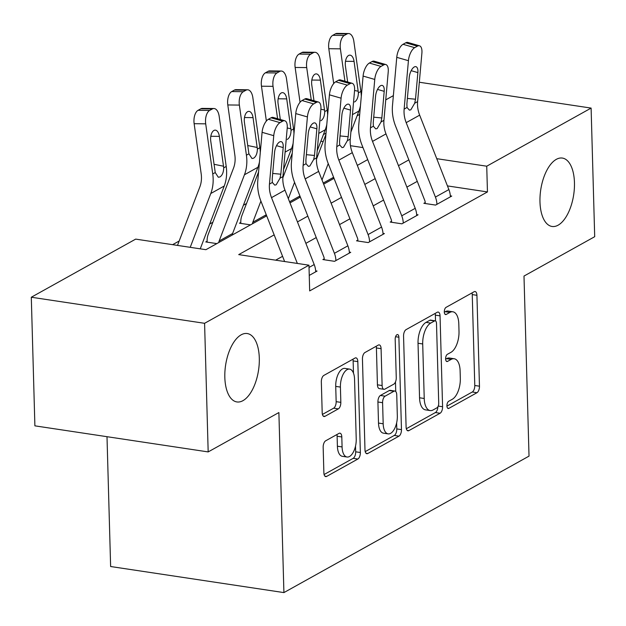 <?xml version="1.0" encoding="UTF-8"?>
<svg xmlns="http://www.w3.org/2000/svg" width="626" height="626" viewBox="0 0 626 626"><rect width="100%" height="100%" fill="white"/><g stroke="black" fill="none" stroke-linecap="round" stroke-linejoin="round"><path stroke-width="0.94" d="M446.925 405.851A3.717 1.792 98.6 0 0 448.224 408.496A3.717 1.792 98.6 0 0 448.873 408.355L476.965 392.713A5.305 2.559 98.6 0 0 479.469 386.195L476.926 295.3A5.305 2.559 98.6 0 0 475.071 291.528A5.305 2.559 98.6 0 0 474.14 291.724L446.048 307.366A3.717 1.792 98.6 0 0 444.303 311.936A3.717 1.792 98.6 0 0 445.595 314.573A3.717 1.792 98.6 0 0 446.252 314.44L449.883 312.413A16.972 8.177 98.6 0 1 452.864 311.787A16.972 8.177 98.6 0 1 458.795 323.861L459.007 331.436A16.972 8.177 98.6 0 1 451.002 352.305L447.363 354.324A3.717 1.792 98.6 0 0 445.61 358.894A3.717 1.792 98.6 0 0 446.909 361.531A3.717 1.792 98.6 0 0 447.559 361.398L451.197 359.371A16.972 8.177 98.6 0 1 454.171 358.745A16.972 8.177 98.6 0 1 460.11 370.819L460.321 378.394A16.972 8.177 98.6 0 1 452.308 399.263L448.678 401.289A3.717 1.792 98.6 0 0 446.925 405.851M259.305 358.142A34.587 16.667 98.6 0 0 247.215 333.533A34.587 16.667 98.6 0 0 224.828 377.337A34.587 16.667 98.6 0 0 236.925 401.947A34.587 16.667 98.6 0 0 259.305 358.142M574.457 182.667A34.587 16.667 98.6 0 0 562.359 158.065A34.587 16.667 98.6 0 0 539.972 201.862A34.587 16.667 98.6 0 0 552.069 226.471A34.587 16.667 98.6 0 0 574.457 182.667M325.661 440.806A5.305 2.559 98.6 0 0 323.165 447.332L323.877 472.826A5.305 2.559 98.6 0 0 325.731 476.605A5.305 2.559 98.6 0 0 326.662 476.409L357.853 459.038A5.305 2.559 98.6 0 0 360.357 452.512L357.822 361.625A5.305 2.559 98.6 0 0 355.967 357.853A5.305 2.559 98.6 0 0 355.036 358.049L323.838 375.42A5.305 2.559 98.6 0 0 321.334 381.938L322.194 412.737A5.305 2.559 98.6 0 0 324.049 416.517A5.305 2.559 98.6 0 0 324.98 416.321L338.33 408.88A5.305 2.559 98.6 0 0 340.834 402.362L340.411 387.087A14.195 6.839 98.6 0 1 349.59 369.113A14.195 6.839 98.6 0 1 354.551 379.215L356.225 439.045A14.195 6.839 98.6 0 1 347.039 457.019A14.195 6.839 98.6 0 1 342.078 446.925L341.804 436.948A5.305 2.559 98.6 0 0 339.949 433.176A5.305 2.559 98.6 0 0 339.018 433.372L325.661 440.806M419.318 82.241L591.108 108.087L594.7 236.698L523.993 276.066L529.025 456.119L283.914 592.595L278.883 412.55L208.176 451.917L204.585 323.306L31.3 297.233L135.678 239.116L205.923 249.688L266.692 215.853L266.027 215.759M591.108 108.087L486.731 166.203L436.752 158.683M274.165 234.883L238.709 254.618L308.962 265.189L309.674 290.91L487.451 191.932L486.731 166.203M308.962 265.189L204.585 323.306M406.102 427.049A5.305 2.559 98.6 0 0 407.956 430.821A5.305 2.559 98.6 0 0 408.888 430.625L440.078 413.254A5.305 2.559 98.6 0 0 442.582 406.728L440.047 315.84A5.305 2.559 98.6 0 0 438.192 312.069A5.305 2.559 98.6 0 0 437.261 312.264L406.063 329.636A5.305 2.559 98.6 0 0 403.559 336.154L406.102 427.049M398.965 436.142L367.775 453.514A5.305 2.559 98.6 0 1 366.844 453.709A5.305 2.559 98.6 0 1 364.989 449.938L362.446 359.05A5.305 2.559 98.6 0 1 364.95 352.524L378.3 345.09A5.305 2.559 98.6 0 1 379.231 344.895A5.305 2.559 98.6 0 1 381.085 348.666L382.118 385.53A5.305 2.559 98.6 0 0 383.973 389.302A5.305 2.559 98.6 0 0 384.904 389.106L393.762 384.176A5.305 2.559 98.6 0 0 396.258 377.65L395.186 339.276A3.717 1.792 98.6 0 1 397.596 334.574A3.717 1.792 98.6 0 1 398.887 337.218L401.469 429.624A5.305 2.559 98.6 0 1 398.965 436.142L394.286 435.438L365.208 451.628M487.451 191.932L447.441 185.906M417.276 181.368L406.884 187.104M383.589 200.07L373.213 205.852M349.918 218.818L339.542 224.601M316.247 237.567L305.871 243.342M282.576 256.316L275.643 260.181M419.498 45.808A10.806 4.75 106.1 0 0 417.393 46.16L405.734 42.803A10.806 4.75 -73.9 0 1 407.839 42.443L419.498 45.808A10.806 4.75 106.1 0 1 421.893 53.194L417.605 101.6A27.02 22.192 60.9 0 0 419.663 115.153L448.881 189.576A18.913 15.54 -119.1 0 1 450.391 196.83L436.925 204.326A18.913 15.54 -119.1 0 0 435.414 197.08L406.188 122.649A27.02 22.192 60.9 0 1 404.13 109.096L408.426 60.691L396.759 57.334L392.471 105.739A40.533 33.295 60.9 0 0 395.562 126.069L424.788 200.492A5.407 4.437 -119.1 0 1 425.218 202.566L423.865 203.317L435.579 205.078L451.737 196.079L450.344 195.868M385.827 64.548A10.806 4.75 106.1 0 0 383.722 64.908L372.063 61.551A10.806 4.75 -73.9 0 1 374.168 61.191L385.827 64.548A10.806 4.75 106.1 0 1 388.222 71.943L383.934 120.349A27.02 22.192 60.9 0 0 385.992 133.901L415.218 208.325A18.913 15.54 -119.1 0 1 416.72 215.579L403.254 223.075A18.913 15.54 -119.1 0 0 401.743 215.821L372.525 141.398A27.02 22.192 60.9 0 1 370.467 127.845L374.755 79.439L363.096 76.075L358.8 124.488A40.533 33.295 60.9 0 0 361.891 144.817L391.117 219.241A5.407 4.437 -119.1 0 1 391.547 221.314L390.201 222.066L401.908 223.826L418.066 214.828L416.673 214.616M352.156 83.297A10.806 4.75 106.1 0 0 350.051 83.657L338.392 80.292A10.806 4.75 -73.9 0 1 340.497 79.94L352.156 83.297A10.806 4.75 106.1 0 1 354.551 90.684L350.263 139.097A27.02 22.192 60.9 0 0 352.321 152.65L381.547 227.074A18.913 15.54 -119.1 0 1 383.049 234.327L369.583 241.824A18.913 15.54 -119.1 0 0 368.08 234.57L338.854 160.146A27.02 22.192 60.9 0 1 336.796 146.594L341.084 98.188L329.425 94.823L325.137 143.229A40.533 33.295 60.9 0 0 328.22 163.566L357.446 237.99A5.407 4.437 -119.1 0 1 357.876 240.063L356.53 240.814L368.237 242.575L384.395 233.576L383.002 233.365M318.485 102.046A10.806 4.75 106.1 0 0 316.388 102.406L304.721 99.041A10.806 4.75 -73.9 0 1 306.826 98.689L318.485 102.046A10.806 4.75 106.1 0 1 320.88 109.433L316.592 157.838A27.02 22.192 60.9 0 0 318.65 171.399L347.876 245.822A18.913 15.54 -119.1 0 1 349.386 253.068L335.912 260.572A18.913 15.54 -119.1 0 0 334.409 253.319L305.183 178.895A27.02 22.192 60.9 0 1 303.125 165.342L307.413 116.929L295.754 113.572L291.466 161.977A40.533 33.295 60.9 0 0 294.549 182.315L323.775 256.738A5.407 4.437 -119.1 0 1 324.205 258.812L322.86 259.555L334.566 261.324L350.732 252.325L349.331 252.114M315.66 270.855L317.061 271.066L309.244 275.417L315.715 271.817A18.913 15.54 -119.1 0 0 314.205 264.571L284.979 190.14A27.02 22.192 60.9 0 1 282.921 176.587L287.217 128.181A10.806 4.75 106.1 0 0 284.822 120.795A10.806 4.75 106.1 0 0 282.717 121.147L280.025 122.649A10.806 4.75 106.1 0 0 273.75 135.678L262.083 132.321A10.806 4.75 -73.9 0 1 268.358 119.292L280.025 122.649M246.511 203.52L243.404 205.258M212.848 222.269L209.733 223.998M179.177 241.018L172.604 244.672M333.361 178.269L334.018 178.363M299.69 197.01L300.347 197.112L289.987 202.887M240.822 223.396L240.791 222.441L239.445 223.192L250.517 224.859M207.151 242.145L207.12 241.19L205.774 241.941L216.846 243.608M232.356 234.507L233.013 234.609M106.999 436.69L110.63 566.522L283.914 592.595M208.176 451.917L34.892 425.844L31.3 297.233M323.415 134.582L326.029 133.127M357.086 115.833L359.7 114.378M385.749 99.878L393.371 95.629M362.978 147.587L350.466 145.701M323.188 141.593L320.872 141.249M323.658 184.138L334.034 178.355M357.321 165.389L367.697 159.614M408.841 159.888L398.465 165.671M375.17 178.637L364.794 184.412M341.499 197.386L331.123 203.16M307.835 216.134L297.46 221.909M454.171 358.745L449.491 358.041A16.972 8.177 98.6 0 0 446.51 358.667L451.197 359.371M445.626 359.16L446.51 358.667M452.864 311.787L448.177 311.083A16.972 8.177 98.6 0 0 445.203 311.709L449.883 312.413M444.311 312.202L445.203 311.709M446.933 406.125L472.278 392.009A5.305 2.559 98.6 0 0 474.782 385.491L472.247 294.596A5.305 2.559 98.6 0 0 472.02 292.905M435.524 320.927L435.36 315.136A5.305 2.559 98.6 0 0 435.14 313.446M406.321 428.74L435.399 412.55A5.305 2.559 98.6 0 0 437.895 406.806M436.979 407.8A3.717 1.792 98.6 0 0 438.724 403.238L436.502 323.454A3.717 1.792 98.6 0 0 435.203 320.817A3.717 1.792 98.6 0 0 434.554 320.95L430.719 323.086A16.972 8.177 98.6 0 0 422.707 343.956L424.232 398.488A16.972 8.177 98.6 0 0 430.164 410.562A16.972 8.177 98.6 0 0 433.145 409.936L436.979 407.8M435.203 320.817L430.516 320.105A3.717 1.792 98.6 0 0 429.866 320.246L434.554 320.95M430.164 410.562L425.484 409.858A16.972 8.177 98.6 0 1 419.545 397.784L418.027 343.251A16.972 8.177 98.6 0 1 426.032 322.382L429.866 320.246M383.973 389.302L379.286 388.597A5.305 2.559 98.6 0 1 377.431 384.826L376.406 347.962A5.305 2.559 98.6 0 0 376.179 346.272M395.475 381.93L395.742 391.54M396.626 422.965L396.79 428.92L401.469 429.624M383.182 423.779A14.195 6.839 98.6 0 0 388.143 433.873A14.195 6.839 98.6 0 0 397.33 415.907L396.743 394.818A5.305 2.559 98.6 0 0 394.889 391.047A5.305 2.559 98.6 0 0 393.957 391.242L385.1 396.18A5.305 2.559 98.6 0 0 382.596 402.698L383.182 423.779L378.503 423.074A14.195 6.839 98.6 0 0 383.464 433.169L388.143 433.873M394.889 391.047L390.201 390.342A5.305 2.559 98.6 0 0 389.27 390.538L393.957 391.242M378.503 423.074L377.916 401.994A5.305 2.559 98.6 0 1 380.412 395.468L389.27 390.538M394.286 435.438A5.305 2.559 98.6 0 0 396.79 428.92M347.039 457.019L342.359 456.315A14.195 6.839 98.6 0 1 337.398 446.221L337.117 436.244A5.305 2.559 98.6 0 0 336.898 434.554M349.59 369.113L344.91 368.409A14.195 6.839 98.6 0 0 335.724 386.383L340.411 387.087M322.413 414.435L333.65 408.175A5.305 2.559 98.6 0 0 336.154 401.657L335.724 386.383M353.479 373.143L353.134 360.92A5.305 2.559 98.6 0 0 352.915 359.222M324.096 474.524L353.174 458.334A5.305 2.559 98.6 0 0 355.678 451.808L355.513 446.103M361.304 96.263A40.533 33.295 -119.1 0 0 360.897 91.459L353.854 41.347A10.806 5.579 90.7 0 0 348.588 33.538A10.806 5.579 90.7 0 0 347.007 33.96L335.434 33.827A10.806 5.579 -89.3 0 1 337.023 33.405L348.588 33.538M350.889 132.07L358.917 111.029A40.533 33.295 -119.1 0 0 360.459 105.841M333.314 178.754A5.407 4.437 60.9 0 1 333.611 177.291L323.227 183.042M321.999 179.928L328.235 163.605M344.934 81.216L340.387 48.844L328.814 48.711A10.806 5.579 -89.3 0 1 332.742 35.33L335.434 33.827M333.705 83.54L328.814 48.711M316.513 159.059L325.911 134.457M347.657 82.006L345.435 66.192A8.647 4.46 -89.3 0 1 348.58 55.479A8.647 4.46 -89.3 0 1 349.848 55.143A8.647 4.46 -89.3 0 1 354.058 61.387L358.393 92.851C358.236 97.382 356.969 100.418 354.582 101.968M332.742 35.33L344.316 35.463L347.007 33.96M344.316 35.463A10.806 5.579 90.7 0 0 340.387 48.844M425.218 202.566L425.242 203.52M405.734 42.803L403.042 44.297L414.702 47.662A10.806 4.75 106.1 0 0 408.426 60.691M396.759 57.334A10.806 4.75 -73.9 0 1 403.042 44.297M417.393 46.16L414.702 47.662M407.385 98.438L415.507 99.221L414.702 103.212L410.836 109.808L409.412 110.137L407.033 107.484L406.884 104.018L409.248 77.397A8.647 3.803 -73.9 0 1 414.271 66.974A8.647 3.803 -73.9 0 1 415.954 66.685A8.647 3.803 -73.9 0 1 417.871 72.6L411.188 70.675M415.507 99.221L417.871 72.6M327.633 115.012A40.533 33.295 -119.1 0 0 327.226 110.207L320.183 60.096A10.806 5.579 90.7 0 0 314.925 52.287A10.806 5.579 90.7 0 0 313.336 52.709L301.763 52.576A10.806 5.579 -89.3 0 1 303.352 52.154L314.925 52.287M317.218 150.811L325.254 129.778A40.533 33.295 -119.1 0 0 326.788 124.582M299.643 197.503A5.407 4.437 60.9 0 1 299.94 196.04M288.328 198.669L294.564 182.346M311.263 99.964L306.717 67.592L295.143 67.459A10.806 5.579 -89.3 0 1 299.071 54.079L301.763 52.576M300.042 102.288L295.143 67.459M282.842 177.807L292.24 153.206M313.986 100.747L311.764 84.933A8.647 4.46 -89.3 0 1 314.909 74.228A8.647 4.46 -89.3 0 1 316.177 73.891A8.647 4.46 -89.3 0 1 320.387 80.136L324.722 111.6C324.565 116.131 323.298 119.167 320.911 120.716M299.071 54.079L310.645 54.212L313.336 52.709M310.645 54.212A10.806 5.579 90.7 0 0 306.717 67.592M293.962 133.761A40.533 33.295 -119.1 0 0 293.555 128.956L286.512 78.845A10.806 5.579 90.7 0 0 281.254 71.035A10.806 5.579 90.7 0 0 279.665 71.458L268.092 71.325A10.806 5.579 -89.3 0 1 269.681 70.894L281.254 71.035M283.547 169.56L291.583 148.526A40.533 33.295 -119.1 0 0 293.117 143.331M265.972 216.252A5.407 4.437 60.9 0 1 266.269 214.781M252.505 223.748A5.407 4.437 60.9 0 1 252.818 222.246L260.901 201.095M277.592 118.713L273.046 86.341L261.472 86.208A10.806 5.579 -89.3 0 1 265.401 72.819L268.092 71.325M266.371 121.037L261.472 86.208M240.791 222.441A18.913 15.54 60.9 0 1 241.902 215.587L258.569 171.954M280.315 119.496L278.093 103.681A8.647 4.46 -89.3 0 1 281.238 92.977A8.647 4.46 -89.3 0 1 282.506 92.64A8.647 4.46 -89.3 0 1 286.716 98.885L291.059 130.349C290.894 134.88 289.627 137.916 287.248 139.457M265.401 72.819L276.974 72.96L279.665 71.458M276.974 72.96A10.806 5.579 90.7 0 0 273.046 86.341M260.299 152.509A40.533 33.295 -119.1 0 0 259.884 147.705L252.841 97.593A10.806 5.579 90.7 0 0 247.583 89.784A10.806 5.579 90.7 0 0 245.995 90.207L234.429 90.074A10.806 5.579 -89.3 0 1 236.01 89.643L247.583 89.784M232.309 235A5.407 4.437 60.9 0 1 232.614 233.49L257.912 167.275A40.533 33.295 -119.1 0 0 259.446 162.079M218.834 242.497A5.407 4.437 60.9 0 1 219.147 240.994L244.445 174.771A40.533 33.295 -119.1 0 0 246.417 155.201L239.375 105.09L227.801 104.957A10.806 5.579 -89.3 0 1 231.73 91.568L234.429 90.074M207.12 241.19A18.913 15.54 60.9 0 1 208.239 234.335L233.529 168.112A27.02 22.192 -119.1 0 0 234.844 155.068L227.801 104.957M257.388 149.098C257.231 153.62 255.956 156.664 253.577 158.206L251.981 158.511L248.921 153.808L244.43 122.43A8.647 4.46 -89.3 0 1 247.567 111.725A8.647 4.46 -89.3 0 1 248.835 111.381A8.647 4.46 -89.3 0 1 253.045 117.633L257.388 149.098L259.884 147.705M231.73 91.568L243.303 91.709L245.995 90.207M243.303 91.709A10.806 5.579 90.7 0 0 239.375 105.09M391.547 221.314L391.571 222.269M372.063 61.551L369.371 63.046L381.031 66.411A10.806 4.75 106.1 0 0 374.755 79.439M363.096 76.075A10.806 4.75 -73.9 0 1 369.371 63.046M383.722 64.908L381.031 66.411M373.714 117.179L381.837 117.97L381.031 121.96L377.165 128.549L375.741 128.886L373.362 126.233L373.221 122.766L375.577 96.146A8.647 3.803 -73.9 0 1 380.6 85.723A8.647 3.803 -73.9 0 1 382.283 85.433A8.647 3.803 -73.9 0 1 384.2 91.341L377.517 89.416M381.837 117.97L384.2 91.341M357.876 240.063L357.9 241.018M338.392 80.292L335.7 81.795L347.36 85.152A10.806 4.75 106.1 0 0 341.084 98.188M329.425 94.823A10.806 4.75 -73.9 0 1 335.7 81.795M350.051 83.657L347.36 85.152M340.043 135.928L348.166 136.718L347.36 140.709L343.494 147.298L342.07 147.626L339.699 144.974L339.55 141.515L341.906 114.894A8.647 3.803 -73.9 0 1 346.929 104.464A8.647 3.803 -73.9 0 1 348.612 104.182A8.647 3.803 -73.9 0 1 350.529 110.09L343.846 108.165M348.166 136.718L350.529 110.09M324.205 258.812L324.237 259.767M304.721 99.041L302.029 100.543L313.689 103.9A10.806 4.75 106.1 0 0 307.413 116.929M295.754 113.572A10.806 4.75 -73.9 0 1 302.029 100.543M316.388 102.406L313.689 103.9M306.372 154.677L314.502 155.467L313.689 159.458L309.831 166.046L308.399 166.375L306.028 163.722L305.879 160.264L308.242 133.635A8.647 3.803 -73.9 0 1 313.258 123.212A8.647 3.803 -73.9 0 1 314.941 122.931A8.647 3.803 -73.9 0 1 316.858 128.839L310.175 126.914M314.502 155.467L316.858 128.839M200.25 248.835L224.241 186.024A40.533 33.295 -119.1 0 0 226.213 166.453L219.178 116.334A10.806 5.579 90.7 0 0 213.912 108.525A10.806 5.579 90.7 0 0 212.331 108.955L200.758 108.814A10.806 5.579 -89.3 0 1 202.347 108.392L213.912 108.525M190.226 247.325L210.774 193.52A40.533 33.295 -119.1 0 0 212.746 173.95L205.704 123.838L194.138 123.698A10.806 5.579 -89.3 0 1 198.066 110.317L200.758 108.814M177.494 245.408L199.866 186.861A27.02 22.192 -119.1 0 0 201.181 173.817L194.138 123.698M223.717 167.838C223.56 172.369 222.293 175.405 219.906 176.955L218.31 177.26L215.25 172.557L210.759 141.179A8.647 4.46 -89.3 0 1 213.896 130.474A8.647 4.46 -89.3 0 1 215.172 130.13A8.647 4.46 -89.3 0 1 219.374 136.382L223.717 167.838L226.213 166.453M198.066 110.317L209.632 110.45L212.331 108.955M209.632 110.45A10.806 5.579 90.7 0 0 205.704 123.838M297.35 263.444L271.512 197.644A27.02 22.192 60.9 0 1 269.454 184.091L273.75 135.678M284.627 261.527L260.885 201.056A40.533 33.295 60.9 0 1 257.795 180.726L262.083 132.321M282.717 121.147L271.058 117.79L268.358 119.292M271.058 117.79A10.806 4.75 -73.9 0 1 273.155 117.438L284.822 120.795M272.709 173.425L280.831 174.208L280.025 178.207L276.16 184.795L274.728 185.124L272.357 182.471L272.208 179.013L274.571 152.384A8.647 3.803 -73.9 0 1 279.587 141.961A8.647 3.803 -73.9 0 1 281.277 141.679A8.647 3.803 -73.9 0 1 283.187 147.587L276.504 145.662M280.831 174.208L283.187 147.587M447.637 408.168L448.873 408.355M445.016 314.252L446.252 314.44M446.33 361.21L447.559 361.398M472.247 294.596L476.926 295.3M474.782 385.491L479.469 386.195M472.278 392.009L476.965 392.713M435.36 315.136L440.047 315.84M438.239 406.078L442.582 406.728M435.399 412.55L440.078 413.254M407.119 430.359L408.888 430.625M426.032 322.382L430.719 323.086M418.027 343.251L422.707 343.956M419.545 397.784L424.232 398.488M366.007 453.247L367.775 453.514M376.406 347.962L381.085 348.666M377.431 384.826L382.118 385.53M395.577 336.718L398.887 337.218M380.412 395.468L385.1 396.18M377.916 401.994L382.596 402.698M337.117 436.244L341.804 436.948M337.398 446.221L342.078 446.925M336.154 401.657L340.834 402.362M333.65 408.175L338.33 408.88M323.219 416.055L324.98 416.321M353.134 360.92L357.822 361.625M355.678 451.808L360.357 452.512M353.174 458.334L357.853 459.038M324.894 476.143L326.662 476.409M352.43 114.644L358.917 111.029M358.393 92.851L360.897 91.459M354.058 61.387L345.489 61.285M354.566 90.488L358.252 91.239M407.033 107.484L404.13 109.096M417.605 101.6L414.702 103.212M419.663 115.153L406.188 122.649M448.881 189.576L435.414 197.08M318.759 133.393L325.254 129.778M324.722 111.6L327.226 110.207M289.556 201.791L299.932 196.016M320.387 80.136L311.826 80.034M320.903 109.237L324.581 109.988M285.088 152.141L291.583 148.526M291.059 130.349L293.555 128.956M252.818 222.246L266.261 214.757M286.716 98.885L278.155 98.783M287.232 127.986L290.91 128.737M246.417 155.201L248.921 153.808M244.445 174.771L257.912 167.275M219.147 240.994L232.614 233.49M253.045 117.633L244.484 117.531M247.677 145.529L257.239 147.486M373.362 126.233L370.467 127.845M383.934 120.349L381.031 121.96M385.992 133.901L372.525 141.398M415.218 208.325L401.743 215.821M339.699 144.974L336.796 146.594M350.263 139.097L347.36 140.709M352.321 152.65L338.854 160.146M381.547 227.074L368.08 234.57M306.028 163.722L303.125 165.342M316.592 157.838L313.689 159.458M318.65 171.399L305.183 178.895M347.876 245.822L334.409 253.319M212.746 173.95L215.25 172.557M210.774 193.52L224.241 186.024M219.374 136.382L210.813 136.28M214.006 164.278L223.576 166.234M272.357 182.471L269.454 184.091M282.921 176.587L280.025 178.207M284.979 190.14L271.512 197.644M314.205 264.571L309.025 267.451"/></g></svg>
